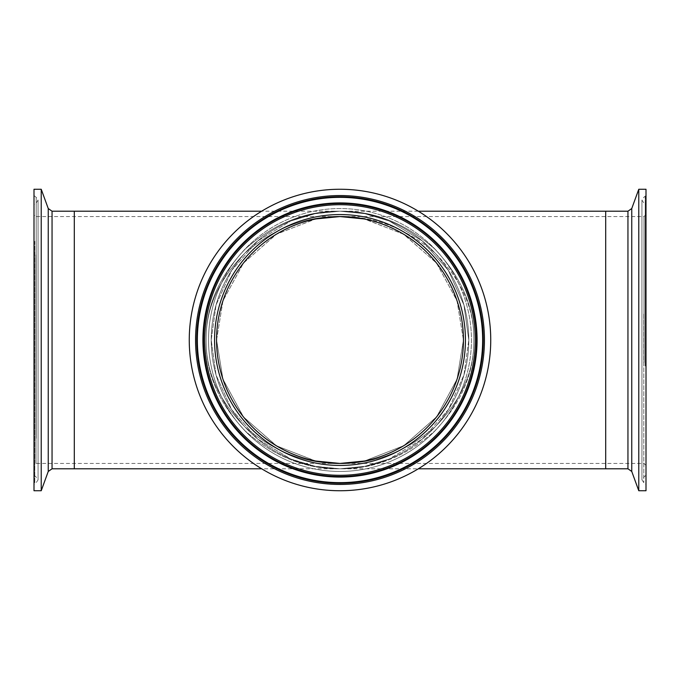 <?xml version="1.0" encoding="UTF-8"?>
<svg xmlns="http://www.w3.org/2000/svg" width="680" height="680" viewBox="0 0 680 680"><rect width="100%" height="100%" fill="white"/><g stroke="black" fill="none" stroke-linecap="round" stroke-linejoin="round"><path stroke-width="0.51" stroke-dasharray="3.4 2.55" d="M473.858 340C474.317 371.501 461.252 400.596 434.656 427.286C405.714 451.809 374.161 463.862 340 463.437C374.161 463.862 405.714 451.809 434.656 427.286C461.252 400.596 474.317 371.501 473.858 340C474.317 307.13 461.252 276.777 434.656 248.931C405.714 223.346 374.161 210.766 340 211.208C374.161 210.766 405.714 223.346 434.656 248.931C461.252 276.777 474.317 307.13 473.858 340C474.317 372.87 461.252 403.223 434.656 431.069C405.714 456.654 374.161 469.234 340 468.792L364.378 466.463L389.283 458.983L422.399 438.983L448.366 409.598L463.956 374.96L468.792 340A128.792 128.792 0 0 0 340 211.208A128.792 128.792 0 0 0 211.208 340L216.044 305.039L231.633 270.402L257.601 241.018L290.717 221.017L315.622 213.537L340 211.208L364.378 213.537L389.283 221.017L422.399 241.018L448.366 270.402L463.956 305.039L468.792 340A128.792 128.792 0 0 0 340 211.208A128.792 128.792 0 0 0 211.208 340A128.792 128.792 0 0 0 340 468.792A128.792 128.792 0 0 0 468.792 340L463.956 305.039L448.366 270.402L422.399 241.018L389.283 221.017L364.378 213.537L340 211.208C305.839 210.766 274.286 223.346 245.344 248.931C218.748 276.777 205.683 307.13 206.142 340C205.683 371.501 218.748 400.596 245.344 427.286C274.286 451.809 305.839 463.862 340 463.437L315.92 461.065L276.666 445.952L243.601 417.103L222.989 379.312L216.563 340A123.437 123.437 0 0 0 340 463.437A123.437 123.437 0 0 0 463.437 340L457.062 379.151L436.619 416.832L403.775 445.689L364.709 460.938L340 463.437C305.839 463.862 274.286 451.809 245.344 427.286C218.748 400.596 205.683 371.501 206.142 340C205.683 307.13 218.748 276.777 245.344 248.931C274.286 223.346 305.839 210.766 340 211.208L315.622 213.537L290.717 221.017L257.601 241.018L231.633 270.402L216.044 305.039L211.208 340L216.044 374.96L231.633 409.598L257.601 438.983L290.717 458.983L315.622 466.463L340 468.792C305.839 469.234 274.286 456.654 245.344 431.069C218.748 403.223 205.683 372.87 206.142 340C205.683 372.87 218.748 403.223 245.344 431.069C274.286 456.654 305.839 469.234 340 468.792L315.622 466.463L290.717 458.983L257.601 438.983L231.633 409.598L216.044 374.96L211.208 340A128.792 128.792 0 0 0 340 468.792A128.792 128.792 0 0 0 468.792 340L463.956 374.96L448.366 409.598L422.399 438.983L389.283 458.983L364.378 466.463L340 468.792C374.161 469.234 405.714 456.654 434.656 431.069C461.252 403.223 474.317 372.87 473.858 340C474.317 308.499 461.252 279.403 434.656 252.713C405.714 228.191 374.161 216.138 340 216.563L315.92 218.934L276.666 234.048L243.601 262.897L222.989 300.688L216.563 340L222.938 379.151L243.38 416.832L276.225 445.689L315.291 460.938L340 463.437L364.709 460.938L403.775 445.689L436.619 416.832L457.062 379.151L463.437 340A123.437 123.437 0 0 0 340 216.563A123.437 123.437 0 0 0 216.563 340A123.437 123.437 0 0 0 340 463.437A123.437 123.437 0 0 0 463.437 340A123.437 123.437 0 0 0 340 216.563A123.437 123.437 0 0 0 216.563 340L222.938 300.849L243.38 263.168L276.225 234.311L315.291 219.062L340 216.563C305.839 216.138 274.286 228.191 245.344 252.713C218.748 279.403 205.683 308.499 206.142 340C205.683 308.499 218.748 279.403 245.344 252.713C274.286 228.191 305.839 216.138 340 216.563L364.709 219.062L403.775 234.311L436.619 263.168L457.062 300.849L463.437 340L457.011 300.688L436.398 262.897L403.333 234.048L364.08 218.934L340 216.563C374.161 216.138 405.714 228.191 434.656 252.713C461.252 279.403 474.317 308.499 473.858 340M605.693 340L605.693 211.208L605.693 340M74.307 340L74.307 211.208L74.307 340M34 240.44L34 484.44L34 240.44M34 246.746L34 475.294L34 246.746M34 253.538L34 465.443L34 253.538M74.307 425.076L74.307 216.563L74.307 425.076M41.225 189.252L41.225 490.748M34 189.252L34 490.748M223.66 298.75A123.437 123.437 0 0 1 381.25 223.66A123.437 123.437 0 0 1 456.339 381.25A123.437 123.437 0 0 1 298.75 456.339A123.437 123.437 0 0 1 223.66 298.75A123.437 123.437 0 0 1 381.25 223.66A123.437 123.437 0 0 1 456.339 381.25A123.437 123.437 0 0 1 298.75 456.339A123.437 123.437 0 0 1 223.66 298.75A123.437 123.437 0 0 0 298.75 456.339A123.437 123.437 0 0 0 456.339 381.25M218.62 296.956A128.792 128.792 0 0 1 383.044 218.62A128.792 128.792 0 0 1 461.38 383.044A128.792 128.792 0 0 1 296.956 461.38A128.792 128.792 0 0 1 218.62 296.956A128.792 128.792 0 0 1 383.044 218.62A128.792 128.792 0 0 1 461.38 383.044A128.792 128.792 0 0 1 296.956 461.38A128.792 128.792 0 0 1 218.62 296.956A128.792 128.792 0 0 1 383.044 218.62A128.792 128.792 0 0 1 461.38 383.044M197.922 289.62A150.748 150.748 0 0 1 261.664 211.208L340 211.208L365.126 213.69L389.283 221.017L365.126 213.69L340 211.208L418.336 211.208A150.748 150.748 0 0 1 289.62 482.077A150.748 150.748 0 0 1 197.922 289.62A150.748 150.748 0 0 1 390.379 197.922A150.748 150.748 0 0 1 418.336 468.792L261.664 468.792A150.748 150.748 0 0 1 197.922 289.62M646 366.223L646 195.559L646 366.223M646 364.565L646 204.706L646 364.565M646 362.78L646 214.557L646 362.78M605.693 317.585L605.693 463.437L605.693 317.585M638.775 490.748L638.775 189.252M646 490.748L646 189.252M226.899 290.547A123.437 123.437 0 0 0 290.547 453.101A123.437 123.437 0 0 0 453.101 389.453A123.437 123.437 0 0 0 389.453 226.899A123.437 123.437 0 0 0 226.899 290.547M458.006 391.595A128.792 128.792 0 0 0 391.595 221.995A128.792 128.792 0 0 0 221.995 288.405A128.792 128.792 0 0 0 288.405 458.006A128.792 128.792 0 0 0 458.006 391.595A128.792 128.792 0 0 0 391.595 221.995A128.792 128.792 0 0 0 221.995 288.405A128.792 128.792 0 0 0 288.405 458.006A128.792 128.792 0 0 0 458.006 391.595A128.792 128.792 0 0 0 391.595 221.995A128.792 128.792 0 0 0 221.995 288.405M478.116 400.392A150.748 150.748 0 0 0 400.392 201.883A150.748 150.748 0 0 0 201.883 279.607A150.748 150.748 0 0 0 279.607 478.116A150.748 150.748 0 0 0 478.116 400.392M34.791 241.264L34.791 483.25L34.791 241.264M36.193 438.328L36.193 197.344L36.193 438.328M36.193 434.486L36.193 202.92L36.193 434.486M34.791 245.93L34.791 476.485L34.791 245.93M36.006 254.924L36.006 463.437L36.006 254.924M52.054 211.208L52.054 468.792M48.246 208.539L48.246 471.461M203.864 291.728A144.441 144.441 0 0 1 388.272 203.864A144.441 144.441 0 0 1 476.136 388.272A144.441 144.441 0 0 1 291.728 476.136A144.441 144.441 0 0 1 203.864 291.728M204.986 292.128A143.25 143.25 0 0 1 387.872 204.986A143.25 143.25 0 0 1 475.014 387.872A143.25 143.25 0 0 1 292.128 475.014A143.25 143.25 0 0 1 204.986 292.128M474.453 387.676A142.656 142.656 0 0 1 292.324 474.453A142.656 142.656 0 0 1 205.547 292.324A142.656 142.656 0 0 1 387.676 205.547A142.656 142.656 0 0 1 474.453 387.676M469.2 385.815A137.079 137.079 0 0 1 294.185 469.2A137.079 137.079 0 0 1 210.8 294.185A137.079 137.079 0 0 1 385.815 210.8A137.079 137.079 0 0 1 469.2 385.815M211.361 294.389A136.484 136.484 0 0 1 385.611 211.361A136.484 136.484 0 0 1 468.639 385.611A136.484 136.484 0 0 1 294.389 468.639A136.484 136.484 0 0 1 211.361 294.389M212.483 294.788A135.294 135.294 0 0 1 385.212 212.483A135.294 135.294 0 0 1 467.517 385.212A135.294 135.294 0 0 1 294.788 467.517A135.294 135.294 0 0 1 212.483 294.788M221.774 298.078A125.443 125.443 0 0 1 381.922 221.774A125.443 125.443 0 0 1 458.226 381.922A125.443 125.443 0 0 1 298.078 458.226A125.443 125.443 0 0 1 221.774 298.078M463.896 383.928A131.461 131.461 0 0 1 296.072 463.896A131.461 131.461 0 0 1 216.104 296.072A131.461 131.461 0 0 1 383.928 216.104A131.461 131.461 0 0 1 463.896 383.928M645.21 366.01L645.21 196.749L645.21 366.01M643.807 314.1L643.807 482.656L643.807 314.1M643.807 315.112L643.807 477.079L643.807 315.112M645.21 364.777L645.21 203.516L645.21 364.777M643.994 362.414L643.994 216.563L643.994 362.414M627.946 468.792L627.946 211.208M631.754 471.461L631.754 208.539M219.555 287.334A131.461 131.461 0 0 0 287.334 460.445A131.461 131.461 0 0 0 460.445 392.666A131.461 131.461 0 0 0 392.666 219.555A131.461 131.461 0 0 0 219.555 287.334M646 465.443L643.994 463.437L36.006 463.437L34 465.443M314.534 213.758L340 211.208L314.534 213.758L290.717 221.017L314.534 213.758M314.874 466.31L290.717 458.983L314.534 466.242L340 468.792L314.874 466.31M389.283 458.983L365.126 466.31L340 468.792L365.126 466.31L389.283 458.983M646 214.557L643.994 216.563L36.006 216.563C35.725 217.141 35.062 216.469 34 214.557M322.422 217.821L340 216.563L358.062 217.889M364.709 460.938L340 463.437L315.75 461.031M34 195.559L36.193 197.344L38.055 200.132L38.055 479.867L36.193 482.656L34 484.44M34 475.294L36.193 477.079L38.055 479.867L38.055 200.132L36.193 202.92L34 204.706M646 195.559L643.807 197.344L641.946 200.132L641.946 479.867L643.807 482.656L646 484.44M646 475.294L643.807 477.079L641.946 479.867L641.946 200.132L643.807 202.92L646 204.706"/><path stroke-width="1.02" d="M52.054 211.208L261.664 211.208A150.748 150.748 0 0 1 418.336 211.208L627.946 211.208L627.946 468.792L605.693 468.792L605.693 211.208L605.693 468.792L418.336 468.792A150.748 150.748 0 0 1 261.664 468.792L74.307 468.792L74.307 211.208L74.307 468.792L52.054 468.792L52.054 211.208L48.246 208.539L41.225 189.252L34 189.252L34 490.748L41.225 490.748L41.225 189.252M638.775 367.37L638.775 490.748L646 490.748L646 189.252L638.775 189.252L638.775 367.37M453.101 389.453A123.437 123.437 0 0 0 389.453 226.899A123.437 123.437 0 0 0 226.899 290.547A123.437 123.437 0 0 0 290.547 453.101A123.437 123.437 0 0 0 453.101 389.453A123.437 123.437 0 0 1 290.547 453.101A123.437 123.437 0 0 1 226.899 290.547M478.116 400.392A150.748 150.748 0 0 0 400.392 201.883A150.748 150.748 0 0 0 201.883 279.607A150.748 150.748 0 0 0 279.607 478.116A150.748 150.748 0 0 0 478.116 400.392M52.054 468.792L48.246 471.461L48.246 208.539M627.946 211.208L631.754 208.539L631.754 471.461L638.775 490.748M472.345 397.868A144.441 144.441 0 0 0 397.868 207.655A144.441 144.441 0 0 0 207.655 282.132A144.441 144.441 0 0 0 282.132 472.345A144.441 144.441 0 0 0 472.345 397.868M471.257 397.383A143.25 143.25 0 0 0 397.383 208.743A143.25 143.25 0 0 0 208.743 282.616A143.25 143.25 0 0 0 282.616 471.257A143.25 143.25 0 0 0 471.257 397.383M209.295 282.854A142.656 142.656 0 0 0 282.854 470.704A142.656 142.656 0 0 0 470.704 397.146A142.656 142.656 0 0 0 397.146 209.295A142.656 142.656 0 0 0 209.295 282.854M214.404 285.082A137.079 137.079 0 0 0 285.082 465.596A137.079 137.079 0 0 0 465.596 394.918A137.079 137.079 0 0 0 394.918 214.404A137.079 137.079 0 0 0 214.404 285.082M465.052 394.672A136.484 136.484 0 0 0 394.672 214.948A136.484 136.484 0 0 0 214.948 285.328A136.484 136.484 0 0 0 285.328 465.052A136.484 136.484 0 0 0 465.052 394.672M463.964 394.196A135.294 135.294 0 0 0 394.196 216.036A135.294 135.294 0 0 0 216.036 285.804A135.294 135.294 0 0 0 285.804 463.964A135.294 135.294 0 0 0 463.964 394.196M454.937 390.252A125.443 125.443 0 0 0 390.252 225.063A125.443 125.443 0 0 0 225.063 289.748A125.443 125.443 0 0 0 289.748 454.937A125.443 125.443 0 0 0 454.937 390.252M315.291 219.062L315.75 218.969M316.072 218.9L322.422 217.821M364.259 461.031L340 463.437L315.75 461.031M315.92 218.934L340 216.563L364.08 218.934M358.062 217.889L363.927 218.9M364.25 218.969L364.709 219.062M48.246 471.461L41.225 490.748M631.754 208.539L638.775 189.252M627.946 468.792L631.754 471.461"/></g></svg>
